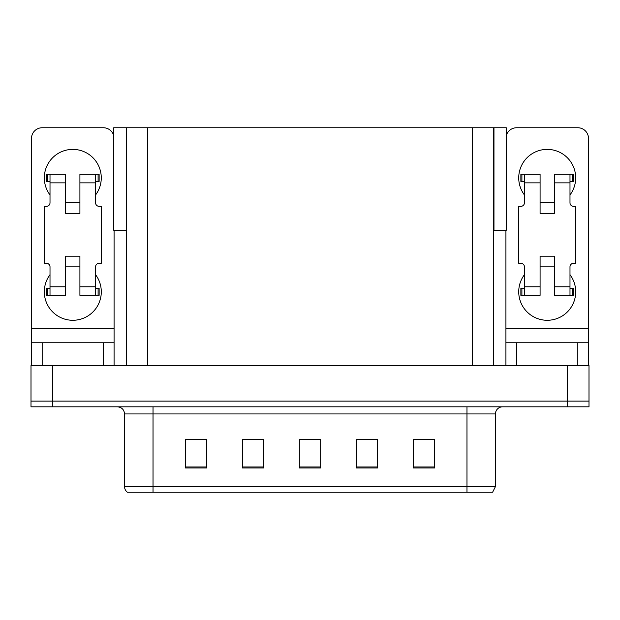 <?xml version="1.0" encoding="UTF-8"?>
<svg xmlns="http://www.w3.org/2000/svg" width="620" height="620" viewBox="0 0 620 620"><rect width="100%" height="100%" fill="white"/><g stroke="black" fill="none" stroke-linecap="round" stroke-linejoin="round"><path stroke-width="0.93" d="M493.605 230.268L506.276 230.268L506.276 127.751L493.605 127.751L493.605 365.529M493.605 127.751L113.724 127.751L113.724 230.268L126.395 230.268M493.962 230.268L493.962 127.751M52.359 406.821L589 406.821L589 401.125L31 401.125L31 365.529L52.359 365.529L52.359 401.125L31 401.125L31 406.821L52.359 406.821L52.359 401.125L589 401.125L589 365.529L52.359 365.529M126.395 127.751L126.395 365.529M413.23 439.642L434.589 439.642L413.23 439.495L413.23 467.976L434.589 467.976L434.589 439.495L433.729 439.642M363.894 439.642L377.634 439.642L356.275 439.495L363.894 439.495L356.275 439.495L356.275 467.976L377.634 467.976L377.634 439.495L374.573 439.642M186.411 439.642L185.411 439.495L186.411 439.495L185.411 439.495L185.411 467.976L206.77 467.976L206.77 439.495L185.411 439.495L206.77 439.642M245.574 439.642L263.725 439.642L242.366 439.495L245.574 439.495L242.366 439.495L242.366 467.976L263.725 467.976L263.725 439.495L256.254 439.642M304.73 439.642L320.679 439.642L299.321 439.495L304.73 439.495L299.321 439.495L299.321 467.976L320.679 467.976L320.679 439.495L315.41 439.642M423.049 439.642L414.013 439.642M206.135 439.642L197.09 439.642M434.589 439.495L433.729 439.495L434.589 439.495M263.725 439.495L256.254 439.495L263.725 439.495M377.634 439.495L374.573 439.495L377.634 439.495M320.679 439.495L315.41 439.495L320.679 439.495M495.457 486.553L492.606 492.249L466.976 492.249L466.976 486.553L495.457 486.553L495.457 413.943A7.122 7.122 0 0 1 502.572 406.821M124.542 486.553L153.024 486.553L153.024 492.249L466.976 492.249L127.394 492.249A7.122 7.122 0 0 1 124.542 486.553L124.542 413.943C124.124 409.618 121.752 407.239 117.428 406.821M143.546 492.249L130.588 492.249M50.011 194.951A28.474 28.474 0 0 1 72.788 149.389A28.474 28.474 0 0 1 95.573 194.951M103.4 365.529L103.4 342.752L42.175 342.752L42.175 365.529M113.724 135.695A10.679 10.679 0 0 0 103.4 127.751L42.175 127.751A10.679 10.679 0 0 0 31.496 138.43L31.496 328.507L114.08 328.507L114.08 365.529M95.573 274.691A28.474 28.474 0 0 1 53.63 312.844A28.474 28.474 0 0 1 50.011 274.691M79.91 213.466L65.674 213.466L65.674 182.853L50.011 182.853L50.011 202.787A3.557 3.557 0 0 1 46.446 206.344L44.315 206.344L44.315 263.298L46.446 263.298A3.557 3.557 0 0 1 50.011 266.856L50.011 286.789L65.674 286.789L65.674 256.176L79.91 256.176L79.91 286.789L95.573 286.789L95.573 266.856A3.557 3.557 0 0 1 99.13 263.298L101.269 263.298L101.269 206.344L99.13 206.344A3.557 3.557 0 0 1 95.573 202.787L95.573 182.853L79.91 182.853L79.91 213.466L65.674 213.466M114.08 230.268L114.08 328.507M31.496 365.529L31.496 342.752L42.175 342.752M103.4 342.752L114.08 342.752M31.496 342.752L31.496 328.507M524.427 194.951A28.474 28.474 0 0 1 547.212 149.389A28.474 28.474 0 0 1 569.989 194.951M577.825 365.529L577.825 342.752L516.6 342.752L516.6 365.529M505.92 230.268L505.92 328.507L588.504 328.507L588.504 138.43A10.679 10.679 0 0 0 577.825 127.751L516.6 127.751A10.679 10.679 0 0 0 506.276 135.695M569.989 274.691A28.474 28.474 0 0 1 528.046 312.844A28.474 28.474 0 0 1 524.427 274.691M554.327 213.466L540.09 213.466L540.09 182.853L524.427 182.853L524.427 202.787A3.557 3.557 0 0 1 520.87 206.344L518.731 206.344L518.731 263.298L520.87 263.298A3.557 3.557 0 0 1 524.427 266.856L524.427 286.789L540.09 286.789L540.09 256.176L554.327 256.176L554.327 286.789L569.989 286.789L569.989 266.856A3.557 3.557 0 0 1 573.554 263.298L575.686 263.298L575.686 206.344L573.554 206.344A3.557 3.557 0 0 1 569.989 202.787L569.989 182.853L554.327 182.853L554.327 213.466L540.09 213.466M505.92 365.529L505.92 342.752L516.6 342.752M577.825 342.752L588.504 342.752L588.504 365.529M588.504 328.507L588.504 342.752M505.92 342.752L505.92 328.507M79.91 266.856L65.674 266.856M79.91 182.853L79.91 174.305L95.573 174.305L95.573 182.853M50.011 181.428L47.477 181.428L47.477 174.305L65.674 174.305L65.674 182.853M95.573 286.789L95.573 295.337L79.91 295.337L79.91 286.789M65.674 286.789L65.674 295.337L50.011 295.337L50.011 286.789M95.573 288.215L99.13 288.215L99.13 295.337L95.573 295.337M47.477 174.305L46.446 174.305L46.446 181.428L47.477 181.428M50.011 182.853L50.011 174.305M50.011 295.337L46.446 295.337L46.446 288.215L50.011 288.215M95.573 174.305L98.1 174.305L98.1 181.428L95.573 181.428M98.1 181.428L99.13 181.428L99.13 174.305L98.1 174.305M554.327 266.856L540.09 266.856M554.327 182.853L554.327 174.305L569.989 174.305L569.989 182.853M524.427 181.428L521.9 181.428L521.9 174.305L540.09 174.305L540.09 182.853M569.989 286.789L569.989 295.337L554.327 295.337L554.327 286.789M540.09 286.789L540.09 295.337L524.427 295.337L524.427 286.789M569.989 288.215L573.554 288.215L573.554 295.337L569.989 295.337M521.9 174.305L520.87 174.305L520.87 181.428L521.9 181.428M524.427 182.853L524.427 174.305M524.427 295.337L520.87 295.337L520.87 288.215L524.427 288.215M569.989 174.305L572.524 174.305L572.524 181.428L569.989 181.428M572.524 181.428L573.554 181.428L573.554 174.305L572.524 174.305M567.641 365.529L567.641 406.821M147.754 127.751L147.754 365.529M472.246 127.751L472.246 365.529M466.976 406.821L466.976 413.943L124.542 413.943M495.457 413.943L466.976 413.943L466.976 486.553L153.024 486.553L153.024 406.821M320.679 466.984L299.321 466.984M263.725 466.984L242.366 466.984M206.77 466.984L185.411 466.984M377.634 466.984L356.275 466.984M434.589 466.984L413.23 466.984M98.1 288.215L98.1 295.337M47.477 295.337L47.477 288.215M572.524 288.215L572.524 295.337M521.9 295.337L521.9 288.215M79.91 202.787L65.674 202.787M554.327 202.787L540.09 202.787"/></g></svg>
